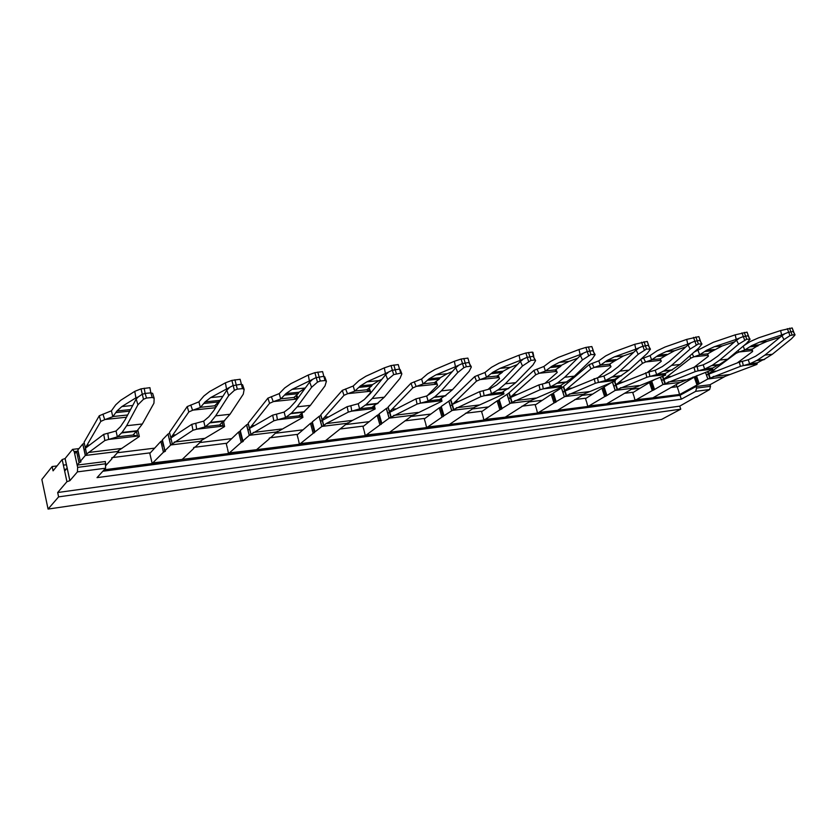<?xml version="1.0" encoding="UTF-8"?>
<svg xmlns="http://www.w3.org/2000/svg" width="837" height="837" viewBox="0 0 837 837"><rect width="100%" height="100%" fill="white"/><g stroke="black" fill="none" stroke-linecap="round" stroke-linejoin="round"><path stroke-width="1.26" d="M678.608 390.952L679.55 394.583L681.893 394.269L679.989 395.326L681.328 399.176L695.693 391.35L696.551 388.086L695.997 386.527L682.437 393.976L680.094 394.279L707.903 378.994L705.539 372.319M692.712 377.205L692.952 377.864M676.286 384.675L676.997 386.736M695.997 386.527L709.975 384.748L710.529 386.296L709.661 389.529L695.693 391.35M696.551 388.086L710.529 386.296M692.837 377.163L694.815 376.922M696.258 396.759L679.717 406.144L680.763 409.157L661.512 419.463L48.065 509.074L41.85 479.465L52.156 466.544L53.066 470.854L62.179 459.555L65.077 458.561L72.526 449.385L78.981 448.611M709.661 389.529L696.394 397.146M64.648 471.074L67.169 468.029M639.541 388.295L631.757 389.257M592.146 394.143L582.123 395.388M541.696 400.379L529.13 401.927M487.877 407.012L472.466 408.916M430.354 414.116L411.699 416.418M368.719 421.722L346.392 424.474M302.534 429.894L276.001 433.168M231.242 438.693L199.917 442.553M154.27 448.193L117.421 452.733M66.238 469.159L64.292 469.411M52.156 466.544L57.042 465.927M63.371 465.131L66.458 464.734M48.065 509.074L58.6 496.875L680.763 409.157M679.717 406.144L57.68 492.522L58.6 496.875M681.328 399.176L97.029 477.634L105.608 468.207L77.422 471.88L69.858 480.689L66.929 481.683L57.68 492.522M679.989 395.326L102.836 471.252M77.15 465.1L79.065 462.84L76.585 451.53L74.692 453.832L77.15 465.1L105.368 461.522L105.608 468.207M77.245 451.216L74.2 451.582L77.642 467.36L77.422 471.88M105.87 463.75L77.642 467.36M74.2 451.582L72.526 449.385M66.929 481.683L62.179 459.555M652.546 397.889L679.822 394.426M678.347 390.188L677.133 386.715L670.856 387.51M634.111 396.675L635.053 400.41L652.379 397.91M606.365 403.926L635.325 400.253M633.839 395.88L632.626 392.302L624.329 393.348M586.842 402.743L587.794 406.604L606.197 403.947M557.264 410.35L588.066 406.447M586.58 401.927L585.366 398.234L574.789 399.563M536.559 409.209L537.511 413.185L557.097 410.381M504.952 417.203L537.772 413.028M536.287 408.362L535.073 404.543L521.943 406.196M482.939 416.094L483.891 420.216L504.784 417.224M449.092 424.505L484.142 420.048M482.667 415.215L481.463 411.27L465.445 413.279M425.646 423.459L426.608 427.717L448.935 424.526M389.331 432.331L426.849 427.55M425.384 422.549L424.181 418.458L404.899 420.875M364.294 431.337L365.256 435.763L389.174 432.352M325.227 440.722L365.487 435.585M364.032 430.396L362.85 426.159L339.864 429.036M298.443 439.802L299.395 444.384L325.091 440.733M256.31 449.741L299.604 444.217M298.181 438.818L297.009 434.413L269.807 437.835M227.559 448.904L228.511 453.675L256.174 449.751M181.995 459.461L228.7 453.497M227.298 447.889L226.157 443.307L194.142 447.324M193.629 447.649L193.807 448.381L182.215 459.429L152.052 462.987L151.989 463.698L181.87 459.482M152.344 463.342L163.435 452.21L160.871 441.381L149.813 453.434L149.687 452.901L112.148 457.619M696.991 384.978L694.229 377.152L677.269 387.102M697.148 375.52L696.499 375.876L699.272 383.723M694.229 377.152L696.541 376.043L697.922 379.967L696.771 380.605L698.152 384.528M749.68 363.854L748.226 359.774L742.346 361.354L743.298 365.633L749.973 363.697L757.359 362.839L756.93 364.419L725.407 376.231L709.975 384.748M635.189 399.856L652.86 397.847L680.272 382.279M587.93 406.039L606.668 403.884L633.609 387.981M635.597 400.107L652.243 390.617L649.47 382.54L651.772 381.431L653.153 385.47L652.033 386.108L653.425 390.147L663.019 384.507L660.466 377.11M632.762 392.699L649.47 382.54M537.636 412.61L557.568 410.318L584.048 394.206L564.337 396.633L561.512 387.918L553.362 393.013L556.145 401.666L566.189 395.775L564.797 391.392L562.945 392.271L590.932 368.866L589.133 364.629L563.552 386.495L565.048 390.806M588.327 406.29L604.659 396.612L601.887 388.274L604.168 387.165L605.559 391.339L604.481 391.957L605.862 396.131L615.258 390.377L612.485 382.122M585.502 398.642L601.887 388.274M484.006 419.609L505.234 417.161L531.014 400.724L509.942 403.308L507.128 394.29L499.208 399.5L501.98 408.456L511.752 402.471L510.371 397.941L508.561 398.799L535.722 374.777L533.933 370.383L509.095 392.835L510.591 397.293M538.024 412.871L553.979 403.005L551.206 394.373L553.445 393.285M535.209 404.972L551.206 394.373M426.713 427.1L449.375 424.474L474.276 407.692L451.698 410.465L448.904 401.111L441.256 406.437L444.018 415.717L453.476 409.638L452.095 404.941L450.327 405.778L452.074 404.878L476.483 381.128L474.715 376.566L450.787 399.626L452.273 404.25M484.393 419.892L499.877 409.816L497.115 400.892L499.302 399.824M481.599 411.71L497.115 400.892M365.35 435.114L389.603 432.3L413.248 414.838M427.09 427.393L441.988 417.108L439.247 407.86L441.371 406.824M424.317 418.918L439.247 407.86M299.479 443.725L325.488 440.68L347.826 422.8M365.717 435.418L379.914 424.934L377.194 415.33L379.245 414.346M362.976 426.629L377.194 415.33M228.574 452.984L256.551 449.71L269.284 438.87L269.137 438.295M299.824 444.039L313.174 433.346L310.496 423.365L312.442 422.434M297.135 434.905L310.496 423.365M228.899 453.319L241.223 442.407L238.597 432.018L240.428 431.149M226.283 443.819L238.597 432.018M152.052 462.987L149.813 453.434M151.058 458.739L150.806 457.672M705.476 372.339L707.84 379.004M742.346 361.354L739.291 362.128L740.41 366.355L707.903 378.994L724.151 376.922M655.423 379.098L651.72 381.243L654.492 389.331M652.243 390.617L653.425 390.147M611.282 382.614L604.094 386.945L606.877 395.305M604.659 396.612L605.862 396.131M553.979 403.005L556.239 401.906M499.877 409.816L502.095 408.728M441.988 417.108L444.018 415.717M386.412 408.435L379.109 413.876L381.85 423.512L389.195 418.144L386.412 408.435L388.127 407.567L389.54 412.4M379.914 424.934L381.85 423.512M319.179 416.303L312.295 421.879L314.994 431.892L321.921 426.41L319.179 416.303L320.853 415.466L322.235 420.498L320.581 421.346L347.135 406.688L348.297 412.118L326.127 423.595L352.45 420.394L347.941 423.208L321.921 426.41L323.605 425.625L322.255 420.561M313.174 433.346L314.994 431.892M246.643 424.809L240.261 430.5L242.908 440.921L249.332 435.324L246.643 424.809L248.265 424.003L249.625 429.235L248.014 430.051L249.75 429.119M269.284 438.87L269.19 438.232L271.021 437.395L277.298 431.379M241.223 442.407L243.274 441.381L242.908 440.921M160.871 441.381L162.556 440.586M168.017 434.016L162.378 439.833L164.952 450.693L170.758 444.97L168.017 434.016L170.633 444.991M193.807 448.381L193.588 447.69L195.387 446.874L201.319 441.225L201.047 440.649M163.435 452.21L165.423 451.206L164.952 450.693M707.474 371.586L708.384 374.118L706.522 375.039L739.291 362.128M707.903 371.419L708.761 373.668L736.079 353.308L735.681 352.461M780.304 337.081L766.974 341.412L759.086 344.875L752.055 349.27L752.609 351.53L737.345 362.86M710.132 377.832L708.813 373.825M660.393 377.142L662.946 384.518M698.1 370.896L697.148 366.48L703.195 364.848L710.477 361.228L717.748 356.154L736.539 340.209L738.6 344.174L719.747 360.077L712.182 365.35L704.66 369.065L695.139 371.638L663.019 384.507L680.303 382.383L712.716 369.588L712.517 368.154L718.251 364.953M612.422 382.143L615.185 390.387M615.153 380.113L620.123 376.137M649.91 376.504L648.957 371.942L655.193 370.257L662.37 366.564L669.537 361.354L688.045 344.959L690.117 349.071L671.536 365.413L664.076 370.822L656.668 374.62L646.875 377.267L615.258 390.377L633.661 388.117L665.635 375.081L665.049 373.647L670.699 370.372M561.439 387.929L564.264 396.644M561.512 387.918L563.552 386.495M598.434 382.499L597.482 377.78L603.916 376.033L610.947 372.256L617.978 366.909L636.13 350.044L638.192 354.313L619.976 371.115L612.663 376.671L605.381 380.553L595.316 383.283L566.189 395.775M583.944 394.018L615.362 380.95L614.923 379.171M507.044 394.3L509.859 403.319M507.128 394.29L509.095 392.835M543.318 388.912L542.355 384.026L548.999 382.216L555.873 378.355L562.715 372.873L580.407 355.505L582.468 359.931L564.703 377.236L557.578 382.927L550.474 386.903L540.106 389.728L511.752 402.471M530.878 400.504L561.596 387.217L561.093 385.156M448.81 401.122L451.614 410.475M448.904 401.111L450.787 399.626M484.152 395.807L483.2 390.733L490.063 388.86L496.718 384.905L503.34 379.266L520.447 361.375L522.487 365.989L505.307 383.806L498.413 389.665L491.539 393.725L480.856 396.644L453.476 409.638M474.108 407.441L503.937 393.955L503.361 391.517M386.317 408.446L389.09 418.155M388.201 406.908L410.998 383.22L412.746 387.96L389.676 411.71L388.127 407.567M420.498 403.214L419.536 397.941L426.65 396.006L433.032 391.967L439.373 386.16L455.746 367.715L457.755 372.517L441.319 390.889L434.706 396.905L428.105 401.059L417.098 404.083L389.195 418.144L413.352 415.173L441.957 401.185L441.298 398.297M319.075 416.324L321.816 426.42M320.853 414.744L342.27 390.387L343.986 395.326L322.297 419.745L320.853 415.466M326.127 423.595L323.605 425.625M246.528 424.819L249.217 435.334M248.17 423.208L267.913 398.15L269.577 403.298L249.583 428.408L248.17 423.208M277.392 431.306L277.539 431.861M277.434 419.871L276.503 414.158L284.141 412.066L289.769 407.828L295.346 401.687L309.68 382.028L311.594 387.269L297.187 406.845L291.391 413.206L285.553 417.558L273.835 420.812L249.332 435.324L277.424 431.871L302.91 417.412L302.021 413.143M169.492 432.363L187.206 406.573L188.806 411.961L170.863 437.793L169.492 432.363M169.712 433.242L168.143 434.005M201.162 440.576L201.319 441.225M196.685 429.276L195.764 423.302L203.705 421.137L208.831 416.795L213.874 410.475L226.817 390.147L228.658 395.639L215.653 415.863L210.401 422.423L205.086 426.87L192.97 430.249L170.758 444.97L201.204 441.235L200.89 440.775L224.588 426.556L223.542 421.325M738.15 350.4L738.977 352.084L736.079 353.308M738.977 352.084L744.679 350.044L751.689 345.639L759.567 342.155L781.632 334.967L780.607 330.563L758.563 337.845L750.193 341.569L743.811 345.66M743.214 346.152L744.679 350.044M743.298 365.633L740.41 366.355M662.402 376.347L663.49 379.485L661.628 380.427L693.999 367.265L695.139 371.638M662.778 376.2L663.835 379.025L666.838 376.859L690.787 358.163L689.761 355.924M707.579 353.915L708.374 356.269L694.124 367.244M665.206 383.325L663.887 379.182M614.421 381.327L615.729 385.198L613.866 386.16L615.739 385.271L617.131 389.508M614.745 381.201L616.022 384.727L642.502 363.331L640.755 359.366M614.4 381.337L616.022 384.727M701.783 343.683L699.711 340.387L694.407 341.37L687.752 344.112L686.696 339.403L665.112 346.989L657.129 350.776L650.087 355.568L641.048 359.094M660.299 358.801L661.261 361.322L647.587 372.287M648.957 371.942L616.074 384.894L617.403 389.163M645.725 372.758L646.875 377.267M617.151 389.477L616.074 384.894M566.231 395.713L564.797 391.392M650.223 348.747L648.11 345.315L642.513 346.351L635.827 349.165L634.76 344.289L613.531 352.032L605.695 355.903L598.8 360.831L589.133 364.629M609.828 363.99L610.989 366.711L597.932 377.665M605.664 380.385L614.63 379.349L615.362 380.95M597.482 377.78L565.111 390.973L566.44 395.399M594.165 378.617L595.316 383.283M511.825 402.377L510.371 397.931M594.898 354.177L592.711 350.619L586.789 351.707L580.104 354.595L579.026 349.542L558.269 357.441L550.61 361.406L543.904 366.46L533.933 370.383M555.831 369.525L557.201 372.475L544.856 383.409M557.201 372.475L555.956 369.452M550.746 386.736L560.361 385.616L561.596 387.217M542.355 384.026L538.955 384.894L510.643 397.47L511.972 402.053M538.955 384.894L540.106 389.728M453.56 409.502L452.095 404.941M535.345 360.036L533.096 356.321L526.818 357.462L520.154 360.433L519.055 355.181L498.894 363.248L491.476 367.307L484.979 372.496L474.715 376.566M497.931 375.426L499.553 378.659L488.055 389.467M499.553 378.659L498.203 375.238M491.8 393.547L502.127 392.354L503.937 393.955M483.2 390.733L479.695 391.622L452.325 404.428L453.654 409.178M479.695 391.622L480.856 396.644M388.222 407.347L389.634 412.212L387.824 413.279L415.937 398.872L417.098 404.083M471.085 366.344L468.762 362.473L462.076 363.676L455.454 366.732L454.355 361.27L434.937 369.504L427.644 373.794L421.597 379.004L410.998 383.22M435.679 381.714L437.584 385.292L427.78 395.179M437.584 385.292L436.119 381.39M428.356 400.881L439.488 399.594L441.957 401.185M391.036 416.826L389.728 411.898M320.948 415.194L322.245 420.509M401.624 373.218L400.18 369.609L399.113 369.127L391.978 370.393L385.428 373.553L384.319 367.861L365.853 376.263L359.094 380.532L353.224 386.014L342.27 390.387M368.573 388.431L369.63 391.434L370.812 392.448L364.44 399.437M370.812 392.448L369.201 387.929M374.38 405.506L375.143 408.979L352.45 420.394M348.297 412.118L359.889 408.801L371.921 407.41L375.143 408.979M323.647 425.07L322.35 419.944M276.503 414.158L272.674 415.152L249.583 428.408M326.189 380.709L324.756 376.849L323.469 376.368L315.831 377.707L309.387 380.961L308.278 375.028L290.983 383.587L284.695 387.96L279.234 393.599L267.913 398.15M296.727 394.959L297.951 398.119M285.783 417.37L298.809 415.863L302.91 417.412M250.912 433.953L249.635 428.617M272.674 415.152L273.835 420.812M171.062 438.682L169.482 439.477L171.072 438.714L169.921 434.068M243.996 388.902L242.563 384.738L241.025 384.246L232.822 385.669L226.524 389.027L225.415 382.823L209.595 391.559L203.862 396.027L198.924 401.844L187.206 406.573M217.798 402.702L218.541 403.152M205.295 426.671L219.461 425.029L224.588 426.556M195.764 423.302L191.819 424.338L170.915 438.013L172.171 443.579M191.819 424.338L192.97 430.249M748.226 359.774L755.581 356.238L762.936 351.289L781.925 335.752L783.987 339.592L789.982 335.627L794.669 334.528L794.909 335.135L791.415 338.839L772.342 354.26L763.386 359.816M757.359 362.839L762.852 359.879M749.973 363.697L757.087 360.328L764.934 355.076L772.342 354.26M783.987 339.592L764.934 355.076M692.22 353.779L693.758 356.897L690.787 358.163M693.758 356.897L699.627 354.794L706.564 350.284L714.359 346.727L736.236 339.383L735.2 334.842L713.344 342.27L694.197 352.053M698.11 350.64L699.627 354.794M708.238 355.359L707.485 353.967L713.25 350.661L705.371 351.477M704.66 369.065L703.195 364.848M697.148 366.48L693.999 367.265M643.569 358.027L645.557 362.034L642.502 363.331M645.557 362.034L651.615 359.868L658.437 355.233L666.126 351.592L687.752 344.112M650.087 355.568L651.615 359.868M661.01 360.391L659.995 358.979L665.677 355.589L657.275 356.457M665.551 374.683L665.258 373.522M656.668 374.62L655.193 370.257M592.083 363.363L594.071 367.516L590.932 368.866M594.071 367.516L600.317 365.277L607.013 360.527L614.567 356.803L635.827 349.165M598.8 360.831L600.317 365.277M610.591 365.759L609.294 364.336L614.86 360.852L605.873 361.783M615.164 380.553L614.829 379.224M605.381 380.553L603.916 376.033M536.967 369.086L538.955 373.396L535.722 374.777M538.955 373.396L545.421 371.073L551.939 366.198L559.315 362.39L580.104 354.595M543.904 366.46L545.421 371.073M556.647 371.502L555.025 370.059L560.466 366.491L550.83 367.495M561.24 386.83L560.863 385.302M550.474 386.903L548.999 382.216M477.833 375.217L479.81 379.695L476.483 381.128M479.81 379.695L486.496 377.288L492.794 372.277L499.94 368.385L520.154 360.433M484.979 372.496L486.496 377.288M498.821 377.665L496.822 376.2L502.085 372.549L491.727 373.616M503.414 393.557L502.974 391.789M491.539 393.725L490.063 388.86M414.221 381.818L416.177 386.474L412.746 387.96M416.177 386.474L423.103 383.974L429.14 378.826L435.993 374.84L455.454 366.732M421.597 379.004L423.103 383.974M436.642 384.288L434.215 382.802L439.279 379.056L428.115 380.207M441.235 400.797L440.722 398.705M428.105 401.059L426.65 396.006M419.536 397.941L415.937 398.872M345.597 388.933L347.522 393.788L343.986 395.326M347.522 393.788L354.71 391.193L360.412 385.909L366.92 381.818L385.428 373.553M353.224 386.014L354.71 391.193M369.63 391.434L366.711 389.927L371.513 386.077L359.45 387.332M374.191 408.613L373.605 406.102M351.791 411.218L350.849 405.725L358.215 403.727L359.659 408.979M350.849 405.725L347.135 406.688M271.345 396.644L273.239 401.697L269.577 403.298M273.239 401.697L280.688 399.008L285.992 393.568L292.061 389.383L309.387 380.961M279.234 393.599L280.688 399.008M296.026 395.587L297.177 399.144L293.703 397.627L298.181 393.683L285.103 395.033M301.707 417.046L301.006 414.001M285.553 417.558L284.141 412.066M190.752 405.003L192.583 410.287L188.806 411.961M192.583 410.287L200.336 407.483L205.138 401.886L210.662 397.596L226.524 389.027M198.924 401.844L200.336 407.483M216.323 406.625L214.481 405.987L218.562 401.927L204.343 403.403M217.317 403.172L217.693 404.48M223.071 426.2L222.234 422.403M205.086 426.87L203.705 421.137M793.361 331.473L792.179 327.947L780.607 330.563M794.983 334.538L793.005 331.462L788.224 332.373L781.632 334.967M759.086 344.875L751.689 345.639M781.925 335.752L784.217 334.235M734.677 341.778L722.247 345.932L714.359 346.727M713.25 350.661L722.247 345.932M738.6 344.174L746.75 339.215L750.088 339.278L746.531 343.369L727.646 359.209L718.784 364.901M685.932 346.832L674.559 350.745L666.126 351.592M665.677 355.589L674.559 350.745M690.117 349.071L698.361 343.965L701.961 344.049L698.592 348.213L679.968 364.482L671.222 370.31M633.735 352.272L623.586 355.892L614.567 356.803M614.86 360.852L623.586 355.892M638.192 354.313L646.541 349.039L650.433 349.165L647.283 353.392L628.995 370.121L620.416 376.106M614.63 379.349L619.893 376.158M577.697 358.173L568.982 361.406L559.315 362.39M560.466 366.491L561.575 365.204L568.982 361.406M582.468 359.931L590.901 354.49L595.117 354.668L592.23 358.947L574.381 376.169L566.011 382.3M560.361 385.616L565.498 382.363M517.381 364.587L510.35 367.328L499.94 368.385M502.085 372.549L503.163 371.209L510.35 367.328M522.487 365.989L531.003 360.36L534.738 359.994L535.596 360.59L533.002 364.922L515.718 382.655L507.599 388.954M502.127 392.354L507.107 389.017M452.283 371.618L447.22 373.71L435.993 374.84M439.279 379.056L440.304 377.686L447.22 373.71M457.755 372.517L463.792 367.746L466.345 366.7L470.384 366.303L471.357 366.983L469.128 371.377L452.545 389.644L444.75 396.121M439.488 399.594L444.269 396.173M381.829 379.37L379.056 380.594L366.92 381.818M371.513 386.077L372.486 384.664L379.056 380.594M358.215 403.727L364.262 399.584L370.257 393.62L385.721 374.578L387.688 379.59L393.662 374.652L400.703 373.135L401.865 373.846L400.013 378.345L384.309 397.198L376.912 403.852M371.921 407.41L376.462 403.905M359.889 408.801L365.915 404.731L372.162 398.548L384.309 397.198M387.688 379.59L372.162 398.548M305.327 388.002L292.061 389.383M298.181 393.683L299.081 392.218L305.233 388.044M311.594 387.269L317.474 382.153L320.247 381.013L325.018 380.553L326.399 381.274L324.997 385.92L310.381 405.38L303.486 412.222M298.809 415.863L303.057 412.264M218.562 401.927L221.512 398.475M228.658 395.639L234.402 390.335L237.31 389.142L242.521 388.63L244.153 389.372L243.285 394.164L230.018 414.273L223.73 421.304M219.461 425.029L223.333 421.346M748.299 335.783L747.064 332.143L735.2 334.842M749.921 338.964L747.901 335.773L742.869 336.725L736.236 339.383M714.442 349.468L706.564 350.284M736.539 340.209L738.841 338.64M700.15 340.397L698.864 336.62L686.696 339.403M666.848 354.365L658.437 355.233M688.045 344.959L690.358 343.337M648.612 345.336L647.252 341.423L634.76 344.289M616.011 359.596L607.013 360.527M636.13 350.044L638.453 348.38M593.287 350.64L591.843 346.57L585.869 347.407L579.026 349.542M561.575 365.204L551.939 366.198M580.407 355.505L582.73 353.789M533.765 356.342L532.928 352.325L532.217 352.115L525.887 353.005L519.055 355.181M503.163 371.209L492.794 372.277M520.447 361.375L522.759 359.607M470.384 366.303L467.873 358.1L461.135 359.031L454.355 361.27M440.304 377.686L429.14 378.826M455.746 367.715L458.048 365.884M400.703 373.135L398.224 364.576L391.036 365.57L384.319 367.861M372.486 384.664L360.412 385.909M385.721 374.578L387.991 372.685M325.018 380.553L322.569 371.618L314.89 372.664L308.278 375.028M299.081 392.218L285.992 393.568M309.68 382.028L311.919 380.071M242.521 388.63L240.125 379.287L231.88 380.396L225.415 382.823M219.378 400.421L205.138 401.886M226.817 390.147L229.003 388.117M104.154 469.808L152.167 463.52M108.684 439.53L107.795 433.284L103.725 434.351L104.855 440.534L117.567 436.82L133.041 435.031L139.34 436.506L118.111 450.871L118.655 451.373L113.424 457.148L111.666 457.933L112.032 458.686L111.834 457.797M104.855 440.534L86.629 454.031L85.416 448.213L103.725 434.351M107.795 433.284L116.05 431.013L117.389 437.019M137.477 436.171L136.441 431.264L133.041 435.031M137.917 430.375L139.34 436.506M86.629 454.031L86.975 454.753L85.426 455.454L84.202 449.71L85.604 449.103L84.202 449.71L82.769 443.997L85.301 455.474L118.53 451.384L118.362 450.693M117.567 436.82L122.056 432.467L126.638 425.719L137.917 404.805L136.169 399.029L124.943 420.059L120.549 426.577L116.05 431.013M137.917 404.805L143.483 399.28L146.527 398.046L152.24 397.481L154.165 398.234L153.945 403.183L142.342 423.982L136.808 431.212M79.065 462.84L80.98 461.857L80.373 461.292L85.301 455.474M105.765 465.613L112.032 458.686M85.364 447.983L100.806 421.388L99.279 415.748L84.045 442.313L85.489 448.14M136.169 399.029L138.283 396.916L135.887 397.857L121.846 406.573L116.981 410.957L112.796 416.721L111.426 410.81L115.726 404.826L120.769 400.243L134.778 391.35L141.035 388.86L149.917 387.667L150.817 392.877L145.104 393.421L146.527 398.046M144.205 388.201L145.104 393.421L141.976 394.394L138.283 396.916M118.488 450.63L118.655 451.373M80.373 461.292L77.883 449.95L82.769 443.997M76.585 451.53L78.082 450.829M84.296 443.38L82.905 443.987M135.887 397.857L134.778 391.35M154.06 397.889L152.658 393.369L150.817 392.877L152.24 397.481M111.426 410.81L99.279 415.748M102.951 414.106L104.719 419.651L100.806 421.388M104.719 419.651L112.796 416.721M130.551 409.555L116.981 410.957M69.889 480.647L65.119 458.519M696.771 380.605L695.39 376.692M697.943 379.935L699.303 383.88M713.197 376.535L729.623 374.547M652.033 386.108L650.652 382.07M604.481 391.957L603.09 387.793M554.837 397.596L553.812 398.192L555.203 402.503M553.812 398.192L552.42 393.882M500.683 404.292L499.731 404.846L501.112 409.314M499.731 404.846L498.339 400.379M442.752 411.459L441.863 411.961L443.244 416.596M441.863 411.961L440.492 407.337M380.605 419.149L379.82 419.588L381.18 424.401M379.82 419.588L378.46 414.786M313.791 427.425L313.111 427.791L314.45 432.792M313.111 427.791L311.772 422.8M241.747 436.349L241.202 436.642L242.521 441.842M241.202 436.642L239.884 431.442M163.832 446.006L164.743 451.624M163.456 446.205L162.169 440.785M709.807 378.146L708.405 374.191M653.163 385.459L654.544 389.519M668.24 382.007L685.691 379.883M620.384 387.824L638.976 385.564M569.348 394.028L589.185 391.622M514.807 400.661L536.025 398.077M456.385 407.765L479.13 404.993M393.662 415.393L418.092 412.421M253.203 432.467L281.661 429.004M174.242 442.062L205.086 438.316M715.551 371.115L711.816 371.555M743.8 365.507L757.066 363.959M664.923 383.639L663.511 379.559M698.613 370.77L712.747 369.117M650.443 376.368L665.52 374.62M563.374 386.914L564.808 391.277M598.989 382.363L615.101 380.49M508.98 393.254L510.403 397.784M543.883 388.776L561.156 386.767M450.735 400.055L452.158 404.742M484.738 395.66L503.288 393.505M391.025 417.161L389.655 412.296M421.095 403.068L441.078 400.745M323.72 425.395L322.371 420.341M352.419 411.061L374.003 408.55M278.072 419.714L301.466 416.993M197.354 429.109L222.778 426.148M752.547 350.546L739.291 351.958M752.317 349.123L744.93 349.897M670.531 376.42L666.838 376.859M704.953 368.897L712.81 367.998M622.623 382.08L618.972 382.509M656.951 374.453L665.331 373.48M571.514 388.106L567.936 388.535M516.879 394.562L513.395 394.97M458.352 401.467L454.972 401.865M395.482 408.885L392.239 409.262M327.79 416.868L324.714 417.234M254.678 425.499L251.811 425.834M175.488 434.842L172.861 435.156M789.982 335.627L787.345 328.638M766.974 341.412L759.567 342.155M757.883 346.037L750.486 346.8M757.087 360.328L764.474 359.481M757.286 360.213L764.673 359.376M708.196 355.275L694.082 356.771M707.746 353.821L699.878 354.647M660.948 360.297L645.892 361.908M660.247 358.832L651.866 359.711M610.508 365.675L594.416 367.38M609.535 364.179L600.568 365.12M556.553 371.419L539.31 373.25M555.266 369.902L545.661 370.906M498.695 377.571L480.187 379.548M497.052 376.033L486.726 377.121M436.506 384.193L416.564 386.317M434.445 382.635L423.323 383.806M369.462 391.339L347.92 393.631M366.93 389.76L354.919 391.025M296.978 399.05L273.647 401.54M293.902 397.449L280.887 398.83M215.632 407.713L193.012 410.12M214.67 405.809L200.514 407.305M792.032 334.779L789.542 328.188M794.669 334.528L792.179 327.947M744.627 340.094L741.98 332.864M711.984 365.455L719.862 364.566M712.182 365.35L720.061 364.451M719.747 360.077L727.646 359.209M696.175 344.865L693.517 337.384M663.887 370.927L672.289 369.975M664.076 370.822L672.488 369.86M671.536 365.413L679.968 364.482M644.27 349.971L641.602 342.218M612.475 376.786L621.462 375.761M612.663 376.671L621.65 375.646M619.976 371.115L628.995 370.121M588.547 355.463L585.869 347.407M557.39 383.053L567.036 381.954M557.578 382.927L567.224 381.839M564.703 377.236L574.381 376.169M528.555 361.364L525.887 353.005M498.235 389.78L508.603 388.609M498.413 389.665L508.781 388.483M505.307 383.806L515.718 382.655M463.792 367.746L461.135 359.031M434.529 397.031L445.713 395.765M434.706 396.905L445.88 395.639M441.319 390.889L452.545 389.644M393.662 374.652L391.036 365.57M365.748 404.857L377.832 403.486M365.915 404.731L378 403.361M317.474 382.153L314.89 372.664M291.234 413.342L304.344 411.846M291.391 413.206L304.501 411.72M297.187 406.845L310.381 405.38M234.402 390.335L231.88 380.396M222.851 396.372L210.662 397.596M210.254 422.559L224.525 420.927M210.401 422.423L224.661 420.802M215.653 415.863L230.018 414.273M746.75 339.215L744.25 332.404M749.565 338.943L747.064 332.143M698.361 343.965L695.85 336.903M701.375 343.662L698.864 336.62M646.541 349.039L644.019 341.716M649.774 348.726L647.252 341.423M590.901 354.49L588.38 346.895M594.375 354.156L591.843 346.57M531.003 360.36L528.482 352.461M534.738 359.994L532.217 352.115M466.345 366.7L463.834 358.477M396.319 373.564L393.84 364.984M320.247 381.013L317.798 372.057M237.31 389.142L234.915 379.768M88.44 452.493L121.993 448.412M109.375 439.352L137.122 436.119M89.413 445.002L87.09 445.274M141.035 388.86L143.483 399.28M126.638 425.719L142.342 423.982M122.056 432.467L137.634 430.699M121.93 432.603L137.509 430.835M79.316 456.479L80.373 462.233M79.128 456.573L77.893 450.913M132.727 405.474L121.846 406.573M126.471 417.203L105.169 419.473M127.653 414.985L112.953 416.533M129.704 411.145L116.291 412.536M69.858 480.689L65.077 458.561M605.549 391.339L606.94 395.514M563.332 386.976L564.776 391.329M508.917 393.369L510.35 397.868M450.651 400.212L452.074 404.878M390.921 417.349L389.55 412.463M250.974 434.581L249.646 429.297M172.349 444.259L172.202 443.62M171.69 441.476L171.051 438.755M756.156 360.632L763.543 359.795M711.063 365.779L718.931 364.88M662.977 371.251L671.379 370.299M611.575 377.11L620.562 376.085M556.511 383.388L566.157 382.289M497.387 390.126L507.745 388.943M433.723 397.376L444.886 396.1M364.974 405.213L377.048 403.832M290.512 413.698L303.611 412.202M209.595 422.915L223.845 421.293M86.975 454.773L86.86 454.209M121.344 432.97L136.912 431.201"/></g></svg>
